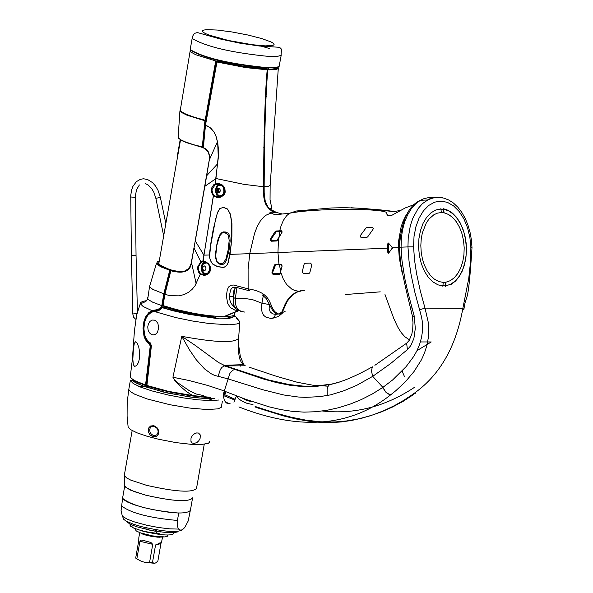 <?xml version="1.0" encoding="UTF-8"?>
<svg xmlns="http://www.w3.org/2000/svg" width="593" height="593" viewBox="0 0 593 593"><rect width="100%" height="100%" fill="white"/><g stroke="black" fill="none" stroke-linecap="round" stroke-linejoin="round"><path stroke-width="0.89" d="M146.664 300.629L142.654 301.377L140.615 302.593L136.657 315.039L134.433 330.79L132.35 359.536L130.267 376.755L131.238 378.267L134.581 380.587L146.212 385.265L145.774 385.628L145.53 385.146L150.229 346.142L149.28 343.829L147.049 341.991L145.285 339.418L143.98 336.135L143.017 328.211L143.929 321.436L145.626 316.884L148.769 312.667L151.897 310.599L157.012 309.687L160.399 308.19L161.778 305.766L163.779 293.928L169.746 270.267L170.828 270.467M158.702 263.722L158.857 263.292M221.515 184.934L221.426 185.439M219.573 196.016L219.403 197.002M205.941 273.81L205.853 274.314M209.692 267.591L210.219 267.717M203.11 147.472L202.272 147.094L204.919 120.75L187.143 115.264L181.517 112.492L179.931 110.787L178.137 137.368L180.509 139.659L184.912 141.742L193.815 144.788L203.117 147.086M205.645 120.349L204.919 120.75L205.482 120.839L202.843 147.079L202.398 147.449M205.563 120.372L205.482 120.839M264.834 130.86L264.07 135.493M264.27 128.777L264.901 128.688M301.207 211.82L297.234 210.989M393.908 211.627C388.904 210.493 374.643 209.21 351.115 207.758M278.599 314.068L281.104 313.4L282.35 312.148L287.197 301.355L291.697 295.685L296.53 292.282L303.698 290.251M299.131 291.2L304.876 290.244M345.474 294.521L380.254 291.852M281.964 213.94L276.36 212.398L269.215 208.677L268.192 207.491L265.241 201.212L264.181 193.125L264.144 186.765L268.762 186.306L270.186 185.201L278.302 68.306M264.137 185.135L263.507 184.593M263.855 197.395L264.396 196.528M264.13 180.405L263.492 180.079M266.25 96.103L265.382 100.84M267.584 69.337L274.937 69.099L278.339 67.802L277.724 68.87L275.789 69.485L269.155 69.87L267.821 69.841L267.547 69.314L275.56 68.944L277.45 68.291L277.924 67.157M264.144 186.765C264.471 131.609 265.701 92.634 267.821 69.841M263.514 170.821L264.174 166.144M264.797 132.224L264.671 131.846M263.514 170.428L264.174 165.721M229.513 296.441L233.457 296.3M225.244 316.744L232.315 315.943L234.087 315.083L234.413 313.393M224.184 316.758L238.89 310.636M229.513 296.485L233.464 296.352M279.548 314.105L285.263 311.184M289.466 297.323L291.734 296.352L291.289 295.477M300.429 291.044L300.807 290.585M285.789 303.964L285.003 304.557M287.894 299.309L287.338 301.14L288.302 298.746M263.715 196.127L264.248 194.697M264.263 194.897L263.677 195.734M264.144 186.684L263.507 185.498M264.174 192.718L263.596 194.526M266.568 90.106L265.671 94.984M263.522 187.937L264.159 189.842M445.402 286.337L446.01 282.186L450.354 280.645L454.364 277.68L457.855 273.417L460.687 268.043L462.74 261.78L463.926 254.916L464.193 247.726L463.526 240.528L461.962 233.635L459.568 227.327L456.44 221.878L452.711 217.535L448.545 214.466L444.12 212.82L443.468 208.758L448.123 210.278L452.541 213.176L456.566 217.334L460.049 222.612L462.874 228.816L464.927 235.703L466.142 243.034L466.469 250.528L465.89 257.918L464.43 264.923L462.14 271.29L459.093 276.783L455.394 281.186L451.184 284.329M277.213 67.343L275.56 68.566L271.883 69.07L268.748 69.136L268.622 67.78M263.522 190.79L263.522 191.887M244.924 312.103L241.351 311.533L238.097 309.516L236.399 306.966L235.428 303.712L235.31 298.487L243.004 298.175L252.603 299.665L261.95 303.208L261.454 307.671L262.091 312.467L263.603 315.32L266.042 317.248L271.112 318.493L272.995 318.182L274.863 316.232L275.663 313.089M271.594 318.53L274.418 317.085L275.908 313.215M219.81 263.522L217.868 262.558L216.638 260.994L215.682 256.013L216.905 245.117L219.677 235.851L222.264 232.982L224.013 232.678L226.585 233.464L228.394 235.517L229.187 240.395L228.186 249.816L226.044 258.63L223.62 262.84L221.293 263.744L219.81 263.522L220.151 264.293L223.227 264.256L224.458 263.433L226.126 260.979L228.854 251.158L229.076 249.935L228.186 249.816M225.177 232.886L225.792 232.048L227.868 233.064L228.942 234.265L229.951 237.141L230.143 241.106L229.076 249.935M222.62 232.145L225.636 232.004L225.029 232.841M219.662 263.477L219.996 264.241L219.165 263.929L217.164 262.484L215.526 257.985L215.526 253.137L216.638 246.592M400.631 262.958L399.274 247.6L400.119 234.509M402.143 272.973L399.259 257.814L398.563 247.607L398.741 240.224L401.127 226.8L403.018 221.345L406.101 215.14M400.253 210.433L393.885 211.627L363.212 208.351L344.192 207.676L331.465 207.973L296.596 210.975L289.458 213.265L286.552 215.793L283.424 220.285L281.045 225.926L279.711 230.84L281.371 230.773L282.172 231.915L278.502 238.342L277.961 252.559L278.962 264.233L280.689 264.174L282.09 265.849L280.6 271.839L283.291 279.051L286.582 284.425L291.882 289.184L294.995 290.563L298.494 291.193L295.381 292.549L290.17 296.559L285.515 303.312L281.816 312L278.918 314.097L275.167 312.785L272.543 310.361L266.242 298.59L262.432 294.973M387.807 252.366L387.659 243.96L388.408 243.011L392.477 247.881L388.571 253.218L387.807 252.366L388.474 252.351L388.511 243.419M413.032 204.941L414.055 204.511M280.748 271.223L280.178 273.773L279.422 274.455L273.514 274.618L272.12 273.647L271.965 272.269L274.433 265.041L275.256 264.359L278.962 264.233L279.281 264.641L275.575 264.774L275.048 265.227L272.55 272.409L272.728 273.321L272.632 272.409L275.641 264.774L279.355 264.641L280.622 270.675M388.348 248.156L249.757 253.656L254.56 233.353L257.162 226.645L260.297 221.048L264.055 216.749L266.19 215.133L270.994 213.013L275.73 212.368L270.008 209.878L266.279 205.482L264.671 201.442L263.818 197.091L263.514 186.751L244.086 184.379L216 178.523L215.2 183.904L219.425 183.667L222.523 185.12L224.777 187.803L225.244 192.139L223.42 195.52L220.144 197.336L216.467 197.35L213.443 195.764L203.977 255.138L209.448 255.005L210.448 245.487L213.146 229.832L217.438 212.583L219.907 208.499L223.435 207.38L227.534 209.003L230.462 214.266L231.945 223.731L231.885 236.333L230.054 254.375L249.757 253.656L248.096 269.489L248.126 288.843C276.627 293.224 266.576 309.657 278.918 314.097M279.11 237.326L276.397 241.003L271.105 241.218L270.141 239.869L270.43 238.875L275.085 231.67L276.13 230.988L279.711 230.84L279.926 231.492L281.579 231.426L282.12 232.197M217.379 61.546L241.114 66.364L255.249 68.358L266.917 69.292L267.191 69.811L245.91 67.624L216.956 62.02L205.46 125.271L210.256 127.754L213.91 131.824L215.874 135.686L217.742 142.676L218.387 149.266L218.209 158.516L215.096 183.882L215.474 184.356L220.485 184.438L224.517 187.944M267.191 69.811C265.049 93.294 263.818 132.269 263.514 186.751M207.127 125.894L211.071 128.466L213.88 131.846L215.83 135.708L217.675 142.683L218.246 156.463L215.919 178.508M164.802 294.402L163.031 305.61L164.884 294.424L170.866 270.771C183.845 274.151 190.731 271.305 191.524 262.239L209.425 158.939L209.188 154.158L208.18 151.563L206.016 149.117L203.229 147.457M205.541 124.782L203.31 147.694L206.357 149.718L208.165 151.934L209.351 155.766L209.233 160.14L217.542 141.557M203.985 255.109L213.347 195.742L213.851 195.371L213.095 195.468L211.634 192.473L211.834 187.692L213.695 184.801L215.096 183.882L215.474 184.356L212.175 188.982L212.042 190.598L213.176 194.511L216.163 196.691L220.366 196.787L223.976 194.363M206.216 178.426L195.193 240.802L203.873 255.079L202.836 261.224L203.14 261.713L205.778 262.18L208.306 263.863L209.7 265.834L210.396 268.118L209.618 271.913L208.299 273.506L206.305 274.581L203.844 274.841L200.649 273.773L200.226 274.233L198.514 272.054L197.743 269.392L197.832 266.628L200.634 261.943L202.836 261.224L205.541 261.683L208.647 263.833L210.137 266.309L210.648 269.526L209.588 272.706L207.365 274.678L204.274 275.411L200.234 274.203M170.799 270.749L164.698 294.343L170.458 295.722L179.153 295.848L184.334 294.491L188.581 292.275L192.073 289.391L194.978 285.885L200.226 274.233M238.564 310.48L223.546 316.758L218.602 316.58L202.317 314.853L184.43 311.644L171.599 308.56L163.253 306.084L163.031 305.61L176.758 309.613L194.311 313.438L208.402 315.602L223.546 316.758M238.482 310.524L234.88 310.102L230.195 307.463L227.593 303.112L226.393 295.944L227.297 289.725L228.676 286.908L231.092 285.226L233.635 285.04L248.126 288.843L249.445 290.785M229.951 254.338L228.335 262.276L227.075 265.004L225.459 266.672L223.465 267.473L217.579 266.687L212.85 264.219L210.337 260.497L209.537 256.858L210.656 245.524L215.526 219.499L217.535 212.628L219.944 208.543L223.428 207.424L227.49 209.047L230.343 214.318L231.774 223.761L231.181 244.946L228.246 262.21L227.008 264.923L225.414 266.591L223.45 267.384L217.601 266.591L212.902 264.144L211.434 262.499L209.878 258.526L209.581 255.005M203.866 255.109L203.14 261.713L201.101 262.388L198.492 266.754L198.699 270.749L200.649 273.773M236.74 309.331L232.938 305.847L230.692 302.712L229.817 299.888L229.595 294.832L230.477 290.355L231.374 288.606L232.76 287.531L236.333 287.42L248.956 290.652M232.938 305.847L233.635 304.617M235.695 287.316L233.864 290.652L233.605 296.96M282.09 265.849L281.319 264.648L279.281 264.641M274.433 265.041L275.048 265.227M271.965 272.269L272.55 272.409M279.355 264.641L281.082 264.582M279.97 273.529L272.12 273.647M280.43 271.676L279.651 273.773M280.585 271.06L280.178 273.773M271.475 240.795L271.023 239.246L276.338 231.641L279.926 231.492L278.969 237.274M271.105 241.218L277.272 240.247M270.141 239.869L270.831 239.906L271.416 240.795M276.397 241.003L276.716 240.588M277.339 240.321L278.443 238.275M282.172 231.915L279.014 237.193L281.734 233.049M216 178.56L204.859 186.313M210.374 269.948L209.233 272.617L207.476 274.092L205.111 274.818L202.206 274.5L205.378 274.796M202.621 271.957L204.867 274.07L207.594 274.01M206.075 262.306L203.822 263.196L202.22 265.508M163.134 306.032L164.698 294.35L170.702 270.712L171.244 270.356C183.867 273.692 190.62 270.979 191.517 262.232M196.216 283.936L191.42 262.173L193.948 247.889L201.101 262.388M194.052 247.948L191.057 263.7L189.93 266.546L188.218 268.866L184.601 271.083L180.976 271.787L175.839 271.49L171.214 270.364L170.702 270.712L172 270.341L180.887 271.794M206.698 175.647L195.29 240.862M209.388 155.21L207.713 151.082L204.036 148.265M216.956 62.02L217.223 61.509L216.956 62.02M266.954 69.307L247.6 67.38L217.208 61.516L216.667 61.909L205.282 124.671L216.771 61.961M224.228 194.6L224.88 192.036L224.443 188.003L224.888 192.021M219.41 184.119L216.564 186.158L215.296 190.405L216.445 194.778L217.587 196.09L219.484 196.987M224.777 187.803L220.485 184.438M392.166 247.014L392.477 247.896M388.408 243.011L392.181 247.296M388.571 253.218L388.474 252.351M392.21 248.778L392.418 248.348M399.274 247.6L392.396 247.889L388.8 252.781M387.659 243.96L388.237 243.96M271.164 240.743L276.605 240.617L279.051 237.274M203.384 148.005L205.378 124.73M440.91 208.536L441.303 212.539L437.449 213.132L433.883 214.748L429.05 218.995L426.308 222.924L422.357 232.871L421.23 238.92L420.822 245.613L421.223 252.381L422.424 258.963L424.388 265.115L427.027 270.601L430.251 275.211L434.261 279.036L438.983 281.586L443.201 282.387L442.882 286.471M443.416 209.855L443.327 212.657L441.303 212.539L443.416 212.331L443.312 209.848L441.185 209.492M443.201 282.387L445.432 282.691L445.469 285.159L443.245 285.448M309.094 273.388L303.683 273.588L302.119 272.15L304.179 263.967L304.995 263.285L310.473 263.084L311.866 264.73L309.813 272.706L309.094 273.388M361.115 237.726L360.203 236.073L360.507 235.369L365.888 228.112L367.045 227.438L372.678 227.215L373.368 228.55L372.886 229.528L367.712 236.822L366.689 237.511L361.115 237.726M266.561 69.166L243.923 66.735L217.764 61.568L217.994 61.227L243.886 66.342L266.287 68.751L266.561 69.166M204.726 273.669L201.828 270.119L201.702 267.102L203.592 263.581L206.601 262.966L208.225 264.055L209.344 265.983L209.618 269.6L208.173 272.661L206.534 273.699L204.726 273.669M201.672 267.302L203.592 263.581M204.592 265.968L203.429 266.131L202.458 267.747L202.791 269.778L204.17 270.704L205.563 269.822L205.964 268.325L205.586 266.828L204.592 265.968M205.793 269.326L205.956 268.266M204.607 265.968L203.065 266.65L204.281 265.909M203.065 266.65L202.65 268.985L203.065 266.65M202.65 268.985L203.94 270.638L202.65 268.985M205.793 267.28L205.03 266.19M204.259 270.704L205.371 270.089M218.995 195.89L216.082 192.325L215.978 189.308L217.898 185.802L220.87 185.201L222.494 186.276L223.613 188.189L223.895 191.798L223.094 193.993L221.671 195.505L218.995 195.89M215.934 189.56L217.898 185.802M218.861 188.189L217.698 188.352L216.727 189.968L217.06 191.999L218.439 192.91L219.551 192.399L220.233 190.531L219.855 189.034L218.861 188.189M218.884 188.189L217.327 188.878L218.572 188.129M220.062 189.493L219.291 188.404M219.328 188.455L218.75 188.441M219.202 192.191L217.527 191.561M217.201 190.664L217.327 188.878L217.201 190.664L218.328 190.687L218.528 191.576M218.328 190.687L218.543 188.856M218.624 188.796L219.529 188.915M217.409 189.478L218.535 189.501M218.513 192.91L216.919 191.213L218.172 192.836L219.655 192.28M218.054 192.391L218.899 192.406M220.233 190.472L220.062 191.524M190.472 50.086L190.145 51.042L190.976 52.11L195.749 54.726L215.726 60.923L205.163 120.268L193.993 117.117L185.698 114.078L181.058 111.44L180.257 110.35L180.383 109.586M215.726 60.923L216.289 61.012L205.734 120.357L205.163 120.268M192.154 38.449L192.984 35.573L194.408 33.416L197.373 32.548L220.159 38.975L240.024 43.193L259.4 46.017L279.347 47.292L280.926 48.433L281.453 49.716L281.052 55.401L277.005 56.491L270.341 56.587C232.167 52.851 206.105 46.803 192.154 38.449L192.34 37.611M269.57 48.559L258.926 45.461M267.94 68.143C230.662 64.555 204.889 58.596 190.635 50.279M203.488 395.575L196.224 394.019L189.745 390.957L178.248 383.145L174.172 379.424L172.919 377.252L181.769 336.327L189.508 349.922L196.283 359.81L204.526 368.876L211.012 373.664L214.51 375.376L228.149 378.912L262.566 389.683L283.721 394.975L298.131 396.999L305.417 397.369L319.998 396.621L330.664 394.842L344.029 390.705L357.053 385.154L372.715 376.347L382.893 387.385L392.685 379.898L406.131 366.615L413.899 356.215L417.109 350.419L419.674 344.155L421.519 337.491L422.579 330.59L422.683 323.652L421.49 316.81L414.915 292.542L411.097 274.715L409.014 260.957L407.962 246.91L401.068 247.17L401.313 238.438L402.506 229.988L404.611 222.079L407.554 214.955L411.245 208.832L415.574 203.896L420.407 200.286L424.21 198.544L429.139 197.513L434.143 197.766M455.824 308.308L453.623 308.293M462.473 308.353L462.051 310.072L463.845 309.65L462.851 308.353C455.906 347.572 439.131 376.281 412.528 394.464L403.84 400.275L394.404 405.656L384.249 410.504L373.546 414.677L362.538 418.013L351.605 420.459L341.057 421.971L330.605 422.587L319.835 422.335L308.493 421.171L296.433 419.036L283.632 415.945L255.828 407.339M410.415 307.826L412.246 315.535L414.344 316.551L407.65 291.385L404.797 278.473L402.017 260.764L401.068 247.17L399.393 247.266L400.549 247.318M407.88 342.131L406.628 343.191L407.421 349.611L410.793 345.645L413.884 338.499L415.293 328.559L414.344 316.551M374.872 365.303L406.628 343.191L409.177 340.464L411.905 333.748L412.735 328.974L412.98 322.347L412.254 315.58M411.386 306.655L410.393 307.752L412.239 308.16M340.389 381.81L329.493 384.657C340.931 382.433 355.214 376.496 372.345 366.837L371.44 371.055L372.715 376.347L390.624 363.553L407.421 349.611M209.714 397.236L193.036 395.62L190.679 394.367L185.943 391.15L179.657 385.739L174.987 380.795L172.919 377.252L188.952 380.484L207.587 385.413L220.981 389.823L246.673 399.652L269.415 406.917L280.889 409.585L292.438 411.372L304.024 412.128L315.632 411.75L327.225 410.245L338.744 407.688L350.129 404.13L361.33 399.571L372.285 394.004L382.893 387.385L385.791 392.114L389.216 394.345L391.046 394.538L395.939 390.609L405.367 381.781L413.958 371.626L421.401 359.884L424.418 353.22L426.708 346.053L428.19 338.507L428.798 330.724L428.391 322.896L425.003 308.115L462.851 308.353L468.744 278.54L470.612 260.95L470.872 247.592L471.998 247.637L470.872 247.592L469.871 237.341L467.499 227.593L463.859 218.817L459.145 211.464L453.586 205.882L447.456 202.369L441.059 201.101L434.713 202.139L428.746 205.437L423.446 210.841L419.088 218.076L415.886 226.785L414.018 236.533L413.566 246.829L407.962 246.91L408.206 238.171L410.334 225.681L412.869 218.128L418.132 208.551L422.461 203.614L429.369 198.944L435.855 197.239L442.482 197.803M146.575 385.383L168.649 391.395L193.036 395.62L192.792 396.005L189.449 395.553L172.111 392.551L158.642 389.438L146.849 385.991L151.408 345.689L150.192 342.791L148.109 341.316L145.552 337.587L144.559 334.697L143.862 328.033L144.981 320.961L146.315 317.678L147.894 315.239L151.222 312.392L154.165 311.429L175.661 317.551L192.473 321.013L209.003 323.504L229.143 324.816L237.2 323.926L239.224 322.985L239.817 321.74L238.631 338.143C235.154 343.273 216.2 342.665 181.769 336.327L194.978 345.215L218.528 362.508L224.161 365.288L236.14 369.35L232.871 370.121L229.921 373.338L223.828 392.433L223.539 396.806L224.436 400.601L226.482 403.025L230.158 403.789L225.422 402.128M210.515 397.466L201.613 396.984M213.643 316.21L212.924 317.277M146.456 385.42L151.245 345.586L150.355 343.206L151.408 345.689M149.636 342.769L150.222 343.125L149.458 342.354M157.375 311.073L154.321 311.125L156.545 311.362L160.592 309.331L162.482 307.478L166.166 307.545L186.751 312.793L208.766 316.262M149.48 342.658L146.545 339.581L144.736 335.349M145.5 319.464L147.309 315.928L149.325 313.564L152.016 311.77L154.388 311.095M156.545 311.362L155.863 311.08L160.592 309.331M160.332 309.405L162.23 307.671L172.696 310.688L188.737 314.29L217.779 318.671L218.921 318.056L227.934 318.1L229.387 318.723L230.077 318.219L228.075 316.61M157.13 311.14L159.25 310.258M162.074 307.849L162.482 307.478L172.867 310.473L188.789 314.053L201.057 316.158L216.015 317.878L217.779 318.671M162.141 307.648L188.789 314.045L216.141 318.041M228.868 318.574L229.387 318.723M229.187 318.53L235.132 316.01L229.291 318.144L234.102 316.721L234.746 315.936L234.443 314.661M228.846 318.107L229.269 317.648L228.483 317.87L229.209 318.337L229.321 317.648M228.779 317.507L226.956 316.684M217.297 318.485L218.824 318.056L228.216 318.382L218.595 318.122M215.978 317.863L208.595 316.21M213.05 316.151L212.539 317.233M234.798 400.038L223.509 395.613M238.897 406.931C299.932 430.948 350.648 426.819 391.046 394.538L388.541 394.108L386.458 392.759L384.59 390.639L382.893 387.385M419.562 309.813L425.003 308.115L420.348 291.096L416.575 273.64L414.559 260.297L413.566 246.829M410.393 307.752L410.393 307.752C402.121 274.225 398.452 254.063 399.393 247.266C401.157 221.441 408.162 205.778 420.407 200.286L427.294 200.004L433.135 197.98L438.42 197.387L443.623 198.062L448.656 199.96L453.415 203.021L457.803 207.157L461.739 212.272L465.134 218.246L467.921 224.94L470.019 232.189L471.391 239.817L471.998 247.637L470.872 247.718L471.998 247.637C467.914 311.281 466.491 290.229 463.889 309.45M415.285 393.322L412.528 394.464M414.544 387.296C385.302 406.672 354.599 414.574 322.444 410.993M383.026 387.681L381.499 388.333M240.558 366.111L240.269 365.355M226.066 391.751L224.754 394.805L223.517 395.442M328.188 386.199L312.785 385.205L297.33 382.277L276.59 376.355L249.564 367.319M255.442 369.343L258.844 370.484M236.14 369.35L268.792 380.017L289.065 384.538L302.756 386.058L309.605 386.251L316.44 386.013L330.042 384.279M327.254 395.516L327.136 389.193L328.188 386.199L329.493 384.657L314.038 386.651L304.476 386.732L290.526 385.376L276.657 382.618L262.929 378.86L224.495 365.918L245.257 365.785L241.47 362.716L239.498 358.372L238.712 353.369L238.327 342.999L240.343 356.526L243.819 364.651L224.161 365.288M224.495 365.918L222.019 367.282L220.322 369.476L218.105 376.481M420.378 341.939L431.252 341.961L417.005 350.626M402.069 371.062L404.359 376.303M242.337 398.051L251.84 401.483M154.536 320.146L152.164 320.072L149.992 321.369L148.428 323.785L147.753 326.876L148.102 330.071L149.399 332.777L151.408 334.504L153.157 334.949L155.477 334.326L157.397 332.428L158.754 328.011L157.871 323.363L156.181 321.095L154.536 320.146M127.362 522.263L130.608 524.382L136.479 526.703L151.793 530.602L166.744 532.625L173.556 532.714L177.603 531.914M124.723 485.645L126.027 487.55L130.697 490.196L145.441 495.103C172.845 501.3 188.544 502.286 192.547 498.053L192.495 497.861C189.048 502.308 173.364 501.381 145.448 495.103L133.944 491.523L125.835 487.387L124.73 485.674L124.426 474.63M153.869 425.678L157.049 427.701L158.435 430.073L158.776 432.697L158.005 434.973L156.337 436.485L153.016 436.819L149.947 434.832L148.643 432.549L148.28 429.977L148.954 427.62L150.563 426.026L153.869 425.678L154.091 426.374L151.445 426.656L150.185 427.961L149.681 429.888L150.014 431.986L151.096 433.846L152.712 435.129L155.418 435.507L157.012 434.654L158.175 432.089L157.864 429.955L156.7 428.02L154.091 426.374M132.143 379.29L135.011 382.211L142.246 385.672L163.72 392.106L189.767 396.984L205.252 398.496L214.14 398.518M193.822 443.52L192.08 442.919L190.946 441.37L191.02 437.997L192.34 435.647L194.363 433.839L196.609 432.942L198.529 433.038L200.36 435.025L200.078 438.472L198.788 440.769L196.943 442.526L193.822 443.52M133.529 528.022L129.889 524.842L130.312 525.998L133.225 527.874L143.588 531.417C162.682 535.657 172.874 536.124 174.172 532.81M155.366 530.535L161.037 532.069M167.649 535.338L167.56 536.213L164.795 536.932L152.416 535.879L140.422 532.855L136.368 531.017L135.226 529.505M148.606 529.23L142.787 528.563M130.92 524.034L130.401 524.286M156.241 532.707L162.178 534.753M163.334 536.984L157.768 537.191L150.637 536.183L146.301 535.19L138.97 532.306M142.78 530.609L140.815 530.646M155.9 531.328L147.835 529.786M192.414 498.809L190.39 510.388C186.38 514.65 170.673 513.686 143.276 507.475L133.988 504.687L127.065 501.863L123.211 499.291L122.714 497.401M121.068 510.566L122.61 498.335C131.661 505.57 150.363 510.477 178.715 513.064L177.307 521.158L177.166 525.428L178.456 529.075L180.858 530.261L182.659 529.519L184.779 527.488L188.189 521.01L190.138 511.329M137.309 559.155L141.557 561.438L144.447 562.201L154.336 563.298L155.551 562.979L157.857 561.163L160.933 543.596L155.566 544.952L152.483 562.542L154.336 563.298M152.483 562.542L144.447 562.201M139.933 541.261L140.652 540.134L142.09 540.067L150.933 542.484L152.705 544.322L139.933 541.261L136.85 558.843L141.557 561.438M152.69 544.633L149.606 562.223M136.85 558.843L135.686 558.087L138.769 540.512L138.821 537.74M159.739 542.958L159.569 543.944M142.624 534.071L146.767 535.397L159.317 537.28M159.806 534.501L155.655 533.174L143.113 531.291M155.566 544.952L161.496 542.462L162.504 537.169M161.237 542.632L160.933 543.596M211.975 316.047L211.39 317.033M149.881 285.359L149.762 286.901L152.683 289.325L164.454 294.069L162.46 305.884L160.888 308.694L157.115 310.591L152.334 311.243L149.933 312.696L146.701 316.558L144.596 322.006M143.899 331.443L145.811 338.811L147.827 341.768L149.77 343.332L150.918 346.216L146.226 385.176M159.08 262.062L158.494 263.255L160.525 265.353L171.436 270.356M211.694 317.018L212.279 316.076M157.012 309.687L157.115 310.591M149.584 286.478L156.456 263.403L157.931 265.078L161.355 267.028L169.746 270.267L170.184 269.882L164.454 294.069M139.577 357.824L138.577 362.19L136.879 365.347L134.641 366.496L133.351 364.717L132.847 359.328L133.351 349.477L134.27 343.569L135.389 341.79L137.228 343.228L138.792 347.298L139.637 352.109L139.577 357.824M180.19 139.666L177.277 156.256L177.759 155.662M136.968 313.593L132.788 313.949L131.401 255.457L136.049 255.413L135.345 196.342L136.479 189.782L139.392 184.942M202.346 147.442L186.291 142.572L181.858 140.637L178.789 138.421M264.456 146.234L263.796 147.553M264.181 164.861L263.544 165.669M264.152 187.692L263.514 186.669M445.773 285.819L450.665 284.269L455.187 281.075L459.145 276.397L462.362 270.445L464.69 263.477L466.039 255.798L466.343 247.755L465.594 239.705L463.822 231.996L461.102 224.969L457.559 218.943L453.349 214.169L448.656 210.871L443.683 209.196M233.523 297.493L235.31 298.487L236.955 287.531M263.314 295.492L261.95 303.208L269.2 304.528M269.326 304.809L269.148 308.575L270.186 311.814L272.558 313.816L275.411 314.401M285.114 304.491L285.218 303.942M275.678 314.401L278.325 313.956M216.43 246.451L218.068 239.142L219.966 234.613L221.93 232.5L223.643 231.885L225.585 232.019M209.277 160.117L206.683 175.736L217.735 163.668M280.689 264.174L281.008 264.574M275.256 264.359L275.575 264.774M282.031 266.531L281.319 264.648M279.422 274.455L279.54 273.781M273.514 274.618L273.662 273.973M276.13 230.988L276.338 231.641M275.085 231.67L275.649 232.093M270.43 238.875L271.023 239.246M281.371 230.773L281.579 231.426M210.597 270.015L209.292 265.264L208.002 263.633L205.778 262.18M205.853 261.802L204.051 262.262L202.509 263.603L201.457 265.62L201.027 268.155L202.198 272.565L203.807 274.211L205.408 274.774M197.832 266.628L198.492 266.754M225.244 192.139L222.086 196.016L219.788 196.935L217.349 196.987L216.163 196.691L218.491 196.668M211.531 188.863L212.175 188.982M441.162 208.988L435.929 209.952L431.015 212.768L426.656 217.305L423.083 223.331L420.467 230.551L418.932 238.616L418.569 247.125L419.384 255.65L421.349 263.774L424.358 271.083L428.265 277.227L432.875 281.89L437.953 284.848L443.253 285.959M445.328 282.691L445.365 285.159M265.264 45.883L252.292 44.712L228.55 40.502L209.092 35.091L205.163 33.438L202.91 32.007L202.428 30.866L203.74 30.065L206.779 29.657L217.334 30.05L232.004 31.963L247.896 35.009L261.906 38.604L271.268 42.044L273.573 43.482L274.114 44.631L272.854 45.446L265.264 45.883M281.201 55.245L279.11 66.549L275.063 67.661L268.384 67.772C230.158 64.051 204.088 57.988 190.19 49.582L190.323 48.819M202.939 395.524L201.516 396.976L192.844 396.013M223.672 393.544L223.917 394.508M235.132 316.01L239.817 321.74L236.726 318.515M223.813 392.551L224.362 393.426M150.355 343.206L150.192 342.791M227.756 318.1L218.654 318.1M227.853 318.1L229.209 318.404M228.742 317.551L229.18 317.388M228.327 317.314L228.735 316.84M252.788 401.809L246.91 400.623L241.388 397.703M252.981 404.559L247.311 403.462L242.559 401.424L238.69 398.896L236.518 395.842M333.214 383.641L334.059 383.641M204.229 444.372L196.513 488.447C192.258 492.924 175.535 491.864 146.338 485.267L130.63 480.056L126.568 477.914L124.285 475.453L132.157 430.577M209.322 441.474L209.24 442.474L208.313 443.312L200.731 444.631L192.236 444.454L176.069 442.623L158.539 439.243L147.012 436.233L137.035 432.823L130.504 429.584L128.118 426.864L127.095 416.197L127.176 402.81L128.77 389.527L130.542 391.743L134.937 394.315L147.346 399L169.983 404.73L189.708 408.058L206.764 409.526L218.039 408.866L221.293 407.295L222.412 401.113M213.376 400.534L204.318 397.191M148.272 386.458L138.48 386.221M128.948 388.526L130.341 380.565L133.299 383.589L140.786 387.17L152.03 390.943L168.516 395.086L183.815 397.962L198.344 399.86L210.508 400.571L219.002 400.008M153.016 436.819L153.594 435.462M121.32 505.71C130.364 512.967 149.058 517.882 177.418 520.461M178.456 529.075L169.672 528.852L158.65 527.533L146.916 525.294L134.492 521.936L127.332 519.209L123.077 516.666L122.195 515.562L121.046 510.291M182.926 529.327C178.827 532.914 165.002 532.017 141.438 526.636L133.062 524.101L125.79 520.913L123.633 519.209L122.373 515.888M147.761 297.382L147.346 299.413L145.9 301.437L140.467 303.868L143.106 306.47L151.897 310.599L152.334 311.243M149.569 286.426L147.776 298.672L149.095 300.08L152.727 302.215L162.46 305.884M145.648 385.591L135.552 381.447L130.875 377.867M146.612 385.628L145.952 385.628M171.155 269.874L163.564 267.436L158.161 264.5L156.945 262.706L157.545 261.765L159.25 261.061M150.229 346.142L150.918 346.216M149.28 343.829L149.77 343.332M149.117 343.732L149.606 343.228M156.804 309.679L156.908 310.576M160.399 308.19L160.888 308.694M130.705 197.432L131.476 197.017L135.337 197.395M131.401 255.45L130.742 195.431L131.646 189.797L132.891 186.432L136.353 181.673L140.489 179.271L143.543 178.782L147.568 179.501L152.616 182.674L155.544 186.024L157.96 190.168L160.369 197.373L155.848 198.344L153.913 192.421L151.726 188.626L148.146 184.957L145.144 183.482M158.768 263.826L180.531 139.881M182.221 112.299L179.931 110.795M269.215 208.677L271.846 208.543L270.045 199.678L270.141 185.387M263.596 194.467L263.796 194.074M240.595 311.243L236.362 309.02L234.472 306.677L233.553 304.298L233.301 299.309L235.021 287.523M286.619 302.793L287.071 300.518M272.995 318.182L278.525 316.425L282.424 313.126M225.755 232.056L226.585 232.315M409.511 339.93L404.841 336.713L401.253 332.666L397.629 326.854L393.811 318.567L384.99 294.536M273.054 211.568L269.978 212.457L274.515 214.57L273.973 214.866L289.458 213.265C314.527 208.173 379.972 208.136 386.792 212.546L386.747 214.036L387.696 215.289L389.141 215.793L391.41 215.541L405.234 207.943L413.84 204.704M217.779 61.561L243.916 66.727L266.524 69.151M218.343 191.546L217.194 191.524M180.257 110.35L190.145 51.042M192.147 38.434L190.22 49.441M224.651 392.581L224.895 391.284M149.495 342.687L147.375 340.827L145.73 338.292L144.44 334.667L143.795 330.101L144.484 322.459L145.752 318.597L148.472 314.357L151.882 311.829L155.863 311.08M228.038 316.618L229.031 317.381M211.649 317.085L212.316 316.084M223.717 393.159L224.287 393.626M413.87 394.345L403.344 401.202L392.484 407.043L381.351 411.92L370.002 415.863L358.476 418.88L346.801 420.926L335.008 421.971L320.62 421.801L305.758 420.118L291.037 417.168L276.486 413.277L255.094 406.457M236.481 395.835L233.939 402.195M235.087 399.311L223.598 394.219M224.754 394.805L225.088 391.358M238.475 339.166L238.327 342.999M224.176 365.288L223.798 365.451L224.465 365.918M130.341 380.565L131.52 380.209L136.538 383.219L144.566 386.592L167.967 393.107L194.007 397.547L205.378 398.533L214.318 398.57M124.745 485.852L122.581 498.187M139.689 532.788L138.755 538.11M156.456 263.403L170.102 269.867L171.199 269.889M132.788 313.949L133.67 317.262L135.871 319.412M137.398 311.836L136.049 255.405M155.848 198.344L163.683 235.836M160.369 197.373L165.84 223.546"/></g></svg>
